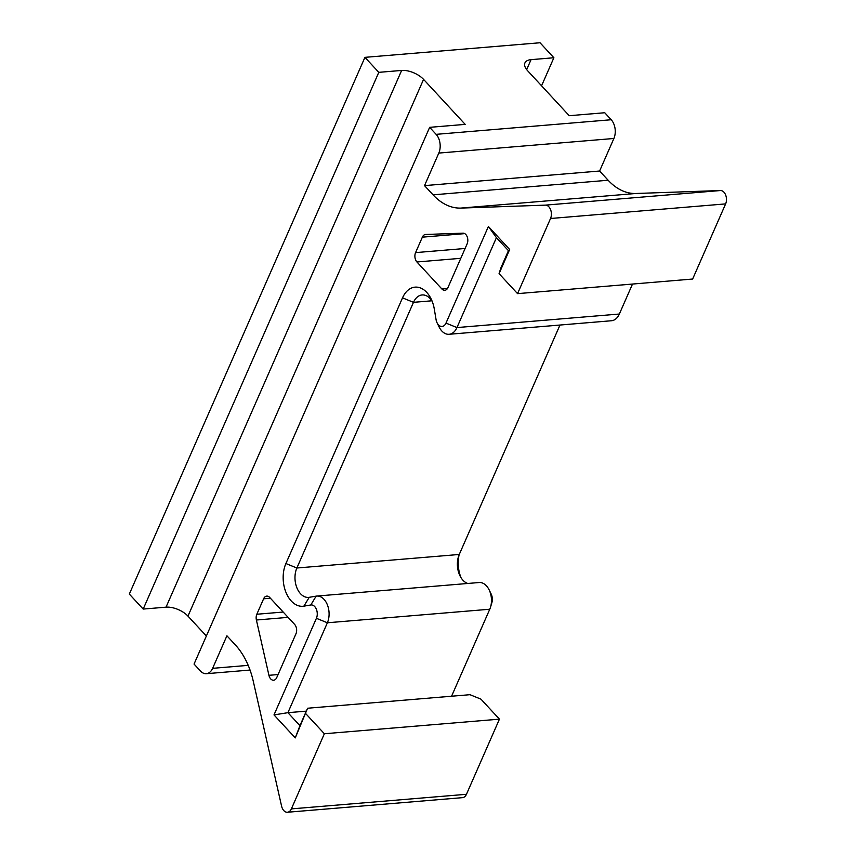 <?xml version="1.0" encoding="UTF-8"?>
<svg xmlns="http://www.w3.org/2000/svg" width="855" height="855" viewBox="0 0 855 855"><rect width="100%" height="100%" fill="white"/><g stroke="black" fill="none" stroke-linecap="round" stroke-linejoin="round"><path stroke-width="1.28" d="M499.064 273.643L517.553 293.639L550.545 218.495A8.379 5.451 85.2 0 0 550.588 209.657A8.379 5.451 85.2 0 0 545.394 205.136L460.824 208.086A67.075 43.648 85.2 0 1 433.058 194.844L424.529 185.621L438.807 153.077A13.413 8.732 -94.8 0 0 436.125 134.342L429.659 127.342L194.053 664.068L200.519 671.068A13.413 8.732 -94.8 0 0 206.354 673.697A13.413 8.732 -94.8 0 0 212.628 668.332L226.917 635.789L235.446 645.023A67.075 43.648 85.2 0 1 253.219 681.018L281.584 806.105A8.379 5.451 85.2 0 0 287.451 812.25L462.534 797.651A8.379 5.451 85.2 0 0 466.456 794.295L499.438 719.151L480.948 699.155L469.983 694.688L307.586 708.229L295.264 737.908L273.995 714.908L316.414 618.304A8.379 5.451 -94.8 0 0 316.329 609.145A8.379 5.451 -94.8 0 0 310.793 604.987L303.888 606.152A26.826 17.463 85.2 0 1 286.158 592.846A26.826 17.463 85.2 0 1 285.901 563.541L402.523 297.861A26.826 17.463 85.2 0 1 431.08 298.844A26.826 17.463 85.2 0 1 434.297 309.061L436.061 319.599A8.379 5.451 -94.8 0 0 437.065 322.795A8.379 5.451 -94.8 0 0 445.989 323.105L488.397 226.489L509.666 249.489L499.064 273.643L500.784 268.117L508.447 250.675L509.666 249.489M305.866 713.754L324.366 733.75L291.373 808.894A8.379 5.451 85.2 0 1 287.451 812.25M256.831 614.243L263.607 598.799A6.712 4.361 85.2 0 1 266.749 596.117A6.712 4.361 85.2 0 1 269.667 597.431L294.633 624.428A6.712 4.361 85.2 0 1 295.969 633.79L276.764 677.545A6.712 4.361 85.2 0 1 273.621 680.227A6.712 4.361 85.2 0 1 268.93 675.311L256.393 620.014A6.712 4.361 85.2 0 1 256.831 614.243L283.187 612.052M467.14 243.857L447.935 287.611A6.712 4.361 85.2 0 1 444.792 290.294A6.712 4.361 85.2 0 1 441.885 288.979L416.919 261.983A6.712 4.361 85.2 0 1 415.573 252.61L422.359 237.166A6.712 4.361 85.2 0 1 425.501 234.473A6.712 4.361 85.2 0 1 425.63 234.473L463.025 233.159A6.712 4.361 85.2 0 1 467.183 236.782A6.712 4.361 85.2 0 1 467.14 243.857M429.659 127.342L465.184 124.381L423.567 79.387A16.769 8.155 -156.3 0 0 401.636 70.441L378.797 72.344L364.935 57.349L540.007 42.75L553.88 57.745L531.041 59.658L526.669 69.618M206.365 636.013L187.961 616.113A16.769 8.155 23.7 0 0 166.03 607.168L401.636 70.441M364.935 57.349L129.329 594.075L143.191 609.07L166.03 607.168M143.191 609.07L378.797 72.344M424.529 185.621L599.611 171.021L613.89 138.478A13.413 8.732 85.2 0 0 611.207 119.743L604.742 112.742L569.216 115.703L527.599 70.709A16.769 8.155 -156.3 0 1 524.938 62.917A16.769 8.155 -156.3 0 1 531.041 59.658M541.568 85.81L553.88 57.745M599.611 171.021L608.14 180.245A67.075 43.648 -94.8 0 0 635.906 193.487L720.476 190.537A8.379 5.451 85.2 0 1 725.671 195.058A8.379 5.451 85.2 0 1 725.628 203.896L692.636 279.04L517.553 293.639M307.586 708.229L299.934 725.671L287.911 712.675L327.38 622.771A16.769 10.912 -94.8 0 0 327.39 604.859A16.769 10.912 -94.8 0 0 316.735 596.063L479.131 582.522A16.769 10.912 85.2 0 1 489.124 589.843L491.165 594.011A8.379 5.451 85.2 0 1 491.882 602.615L490.556 607.061A16.769 10.912 85.2 0 1 489.765 609.23L451.579 696.216M459.082 554.906A26.826 17.463 -94.8 0 0 460.973 577.606M559.982 325.039L459.263 554.467A18.447 12.002 -94.8 0 0 458.398 556.861A18.447 12.002 -94.8 0 0 459.969 575.789A18.447 12.002 -94.8 0 0 467.771 583.463M489.124 589.843A16.769 10.912 85.2 0 1 490.556 607.061M273.995 714.908L287.911 712.675L306.314 711.136M324.366 733.75L499.438 719.151M299.934 725.671L295.264 737.908M316.735 596.063A16.769 10.912 -94.8 0 0 316.136 596.138L309.232 597.314A18.447 12.002 85.2 0 1 308.57 597.389A18.447 12.002 85.2 0 1 296.856 587.716A18.447 12.002 85.2 0 1 296.867 568.009L413.489 302.339A18.447 12.002 85.2 0 1 422.135 294.954A18.447 12.002 85.2 0 1 432.128 301.206M437.065 322.795L439.107 326.963A16.769 10.912 -94.8 0 0 449.11 334.284A16.769 10.912 -94.8 0 0 456.955 327.572L496.424 237.669L488.397 226.489M632.508 284.052L619.351 314.031A16.769 10.912 85.2 0 1 611.496 320.743L449.11 334.284M496.424 237.669L508.447 250.675M187.961 616.113L423.567 79.387M611.207 119.743L436.125 134.342M316.414 618.304L327.38 622.771L489.765 609.23M291.373 808.894L466.456 794.295M212.628 668.332L248.217 665.361M310.793 604.987L316.136 596.138M303.888 606.152L309.232 597.314M285.901 563.541L296.867 568.009L459.263 554.467M402.523 297.861L413.489 302.339L431.871 300.8M445.989 323.105L456.955 327.572L619.351 314.031M550.545 218.495L725.628 203.896M545.394 205.136L720.476 190.537M460.824 208.086L635.906 193.487M433.058 194.844L608.14 180.245M613.89 138.478L438.807 153.077M270.404 598.233L263.607 598.799M288.103 617.363L256.393 620.014M278.078 674.552L268.93 675.311M447.454 288.509L441.885 288.979M460.792 258.317L416.919 261.983M465.109 248.484L415.573 252.61M464.746 233.629L422.359 237.166M206.354 673.697L250.045 670.053"/></g></svg>
